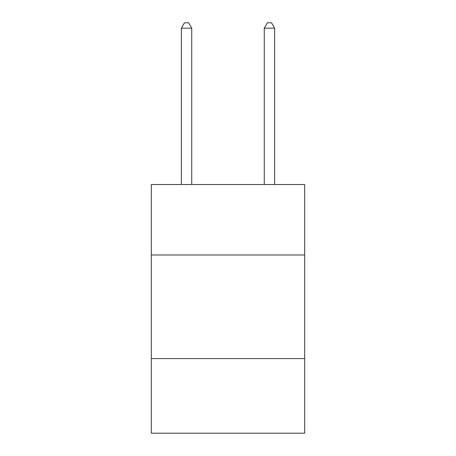 <?xml version="1.0" encoding="UTF-8"?>
<svg xmlns="http://www.w3.org/2000/svg" width="456" height="456" viewBox="0 0 456 456"><rect width="100%" height="100%" fill="white"/><g stroke="black" fill="none" stroke-linecap="round" stroke-linejoin="round"><path stroke-width="0.68" d="M304.676 254.984L304.676 184.52L151.324 184.52L151.324 254.984L304.676 254.984L304.676 433.2L151.324 433.2L151.324 254.984M304.676 358.598L151.324 358.598M191.737 184.52L191.737 28.186L181.374 28.186L181.374 184.52M181.374 28.186L184.48 22.8L188.624 22.8L191.737 28.186M274.626 184.52L274.626 28.186L264.263 28.186L264.263 184.52M264.263 28.186L267.376 22.8L271.519 22.8L274.626 28.186"/></g></svg>

